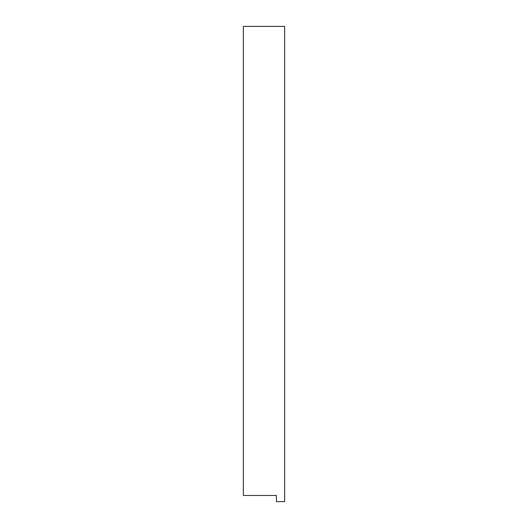 <?xml version="1.0" encoding="UTF-8"?>
<svg xmlns="http://www.w3.org/2000/svg" width="528" height="528" viewBox="0 0 528 528"><rect width="100%" height="100%" fill="white"/><g stroke="black" fill="none" stroke-linecap="round" stroke-linejoin="round"><path stroke-width="0.79" d="M284.658 264L284.658 501.6L276.395 501.6L276.395 495.449L243.342 495.449L243.342 26.4L284.658 26.4L284.658 264"/></g></svg>
